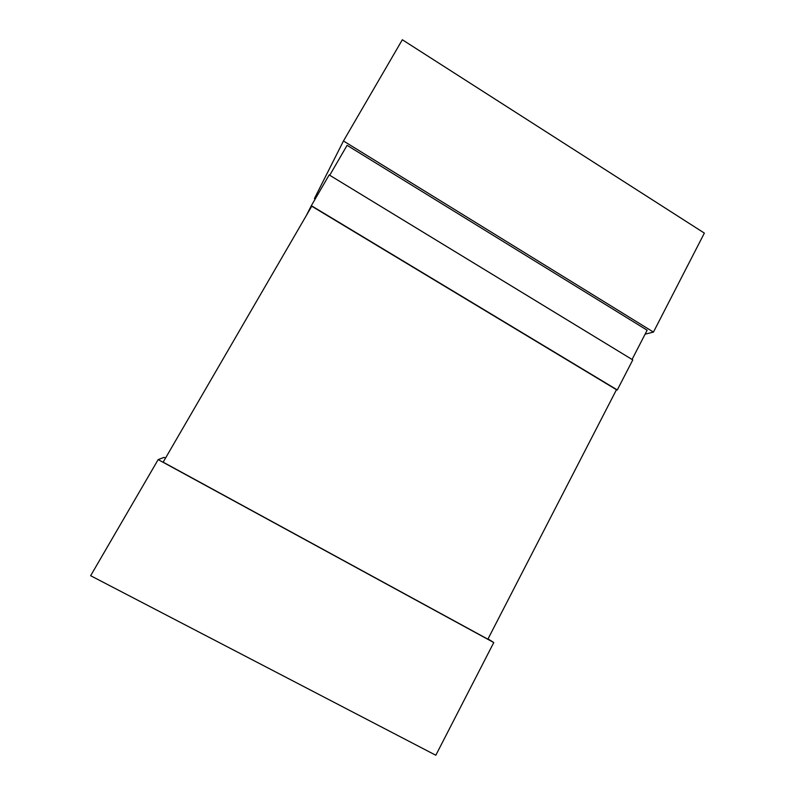 <?xml version="1.0" encoding="UTF-8"?>
<svg xmlns="http://www.w3.org/2000/svg" width="795" height="795" viewBox="0 0 795 795"><rect width="100%" height="100%" fill="white"/><g stroke="black" fill="none" stroke-linecap="round" stroke-linejoin="round"><path stroke-width="1.19" d="M487.872 639.19L616.463 389.709L311.749 206.213L163.154 462.173L487.872 639.19M632.055 359.469L647.14 330.213L347.097 145.326L329.726 175.258M165.499 458.139L164.098 457.373L158.165 459.609L90.64 575.709L435.819 755.25L493.774 642.549L488.021 638.892M493.774 642.549L158.165 459.609M653.45 332.091L704.36 233.104L402.33 39.75L343.46 140.973L653.45 332.091L645.093 334.178M315.198 199.018L314.422 198.561L343.46 140.973M311.332 205.676L329.18 174.93L632.78 359.906L617.308 389.947L311.332 205.676L306.333 215.554M616.274 390.087L617.308 389.947"/></g></svg>

